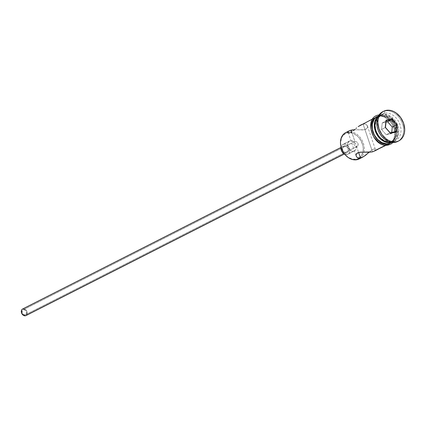 <?xml version="1.0" encoding="UTF-8"?>
<svg xmlns="http://www.w3.org/2000/svg" width="426" height="426" viewBox="0 0 426 426"><rect width="100%" height="100%" fill="white"/><g stroke="black" fill="none" stroke-linecap="round" stroke-linejoin="round"><path stroke-width="0.32" stroke-dasharray="2.13 1.6" d="M347.691 131.884L347.488 132.8A14.047 10.522 63.1 0 0 341.54 148.312A14.047 10.522 63.1 0 0 356.429 159.207L352.1 159.084L347.754 156.97L344.048 153.184L341.54 148.312L340.624 143.083L341.434 138.301L342.456 136.309L345.545 133.503L349.608 132.603L354.027 133.743L358.138 136.751L361.301 141.166L363.048 146.315L363.101 151.422L361.461 155.698L358.373 158.504L356.429 159.207L357.1 159.681L356.429 159.207A14.047 10.522 63.1 0 0 362.372 143.695A14.047 10.522 63.1 0 0 347.488 132.8L347.691 131.884A14.788 11.076 -116.9 0 1 348.175 131.794A14.788 11.076 -116.9 0 1 362.473 141.176A14.788 11.076 -116.9 0 1 360.684 157.913A14.788 11.076 63.1 0 0 362.473 141.176A14.788 11.076 63.1 0 0 348.175 131.794A14.788 11.076 63.1 0 0 347.691 131.884L351.077 130.164L347.691 131.884A14.788 11.076 63.1 0 0 345.704 132.593M354.208 141.815L23.398 309.686A2.774 2.077 63.1 0 0 23.025 309.819A2.774 2.077 63.1 0 0 22.317 312.993A2.774 2.077 63.1 0 0 25.166 314.899L356.663 146.666L355.066 146.171L353.953 144.403L353.814 142.486L354.901 141.459L353.814 142.486L353.953 144.403L355.066 146.171L356.663 146.666L358.612 152.423L356.663 146.666L357.973 145.527L358.064 143.493L356.727 141.842L354.901 141.459L351.716 132.06L354.901 141.459L356.727 141.842L358.064 143.493L358.138 145.053L357.419 146.278L25.166 314.899L26.359 313.813L26.337 311.837L25.113 310.128L23.398 309.686L22.205 310.772L22.227 312.748L23.451 314.457L25.166 314.899A2.774 2.077 63.1 0 0 25.539 314.766A2.774 2.077 63.1 0 0 26.247 311.592A2.774 2.077 63.1 0 0 23.398 309.686L354.901 141.459M346.583 152.801L344.245 153.988L347.094 152.62A3.696 2.769 -116.9 0 1 346.583 152.801A3.696 2.769 -116.9 0 1 342.786 150.261A3.696 2.769 -116.9 0 1 343.734 146.033L342.472 147.902L342.664 149.936L344.299 152.215L346.583 152.801M344.229 145.857A3.696 2.769 -116.9 0 1 348.021 148.397A3.696 2.769 -116.9 0 1 347.078 152.625L348.335 150.756L347.866 148.056L345.949 146.102L343.718 146.038A3.696 2.769 -116.9 0 1 344.229 145.857L23.105 308.818L344.229 145.857M23.105 308.818L25.39 309.409L27.024 311.683L27.216 313.717L26.785 314.846L25.97 315.581A3.696 2.769 63.1 0 0 26.897 311.358A3.696 2.769 63.1 0 0 23.105 308.818A3.696 2.769 63.1 0 0 22.61 308.994M344.756 154.244A5.543 4.153 63.1 0 0 347.169 154.542L353.724 151.214L347.169 154.542A5.543 4.153 63.1 0 0 347.914 154.276A5.543 4.153 63.1 0 0 349.331 147.928A5.543 4.153 63.1 0 0 343.644 144.116L350.193 140.793A5.543 4.153 -116.9 0 1 355.886 144.6A5.543 4.153 -116.9 0 1 354.469 150.948A5.543 4.153 -116.9 0 1 353.724 151.214L355.162 150.469L356.115 149.041L356.434 147.156L356.072 145.09L355.082 143.168L353.617 141.672L351.029 140.713L349.427 141.07L347.802 142.96L347.483 144.851L347.845 146.911L348.835 148.839L350.3 150.33L352.014 151.166L353.724 151.214A5.543 4.153 -116.9 0 1 348.031 147.407A5.543 4.153 -116.9 0 1 349.448 141.059A5.543 4.153 -116.9 0 1 350.193 140.793L343.644 144.116A5.543 4.153 63.1 0 0 342.893 144.382A5.543 4.153 63.1 0 0 341.056 146.949M348.164 132.465L348.244 131.661M356.567 127.922L355.785 128.599M367.441 126.021L367.43 127.534L366.903 128.492L364.475 129.722L354.464 129.786L362.739 129.909L365.907 129.254L367.43 127.534L367.531 126.517L366.664 124.743L364.534 123.929L363.09 124.067L372.5 151.864L363.09 124.067L360.87 124.898M357.835 157.854L356.317 156.48M397.714 141.437A16.635 12.46 63.1 0 0 401.963 122.4A16.635 12.46 63.1 0 0 384.896 110.968L384.39 113.257A14.788 11.076 63.1 0 0 378.134 129.584A14.788 11.076 63.1 0 0 393.8 141.054A14.788 11.076 -116.9 0 1 378.629 130.894A14.788 11.076 -116.9 0 1 382.404 113.971A14.788 11.076 -116.9 0 1 384.39 113.257L382.207 114.37L381.904 115.744A13.68 10.245 63.1 0 0 376.115 130.846A13.68 10.245 63.1 0 0 390.605 141.453L394.156 139.616L395.509 138.04L397.107 133.87L397.288 131.442L397.053 128.902L395.355 123.886L392.271 119.589L390.349 117.922L386.116 115.861L383.964 115.552L380.008 116.426L378.352 117.581L376.009 121.096L375.221 125.755L376.115 130.846L378.549 135.59L380.242 137.609L384.236 140.532L386.393 141.336L390.605 141.453L391.616 142.162A14.788 11.076 -116.9 0 1 391.1 142.257A14.788 11.076 63.1 0 0 391.616 142.162L393.8 141.054A14.788 11.076 63.1 0 0 400.057 124.727A14.788 11.076 63.1 0 0 384.39 113.257A14.788 11.076 -116.9 0 1 399.561 123.418A14.788 11.076 -116.9 0 1 395.786 140.346A14.788 11.076 -116.9 0 1 393.8 141.054L395.477 142.236L393.8 141.054L391.616 142.162L390.605 141.453A13.68 10.245 63.1 0 0 396.398 126.352A13.68 10.245 63.1 0 0 381.904 115.744L382.207 114.37A14.788 11.076 -116.9 0 1 397.873 125.835A14.788 11.076 -116.9 0 1 391.616 142.162A14.788 11.076 63.1 0 0 393.603 141.453A14.788 11.076 63.1 0 0 397.378 124.53A14.788 11.076 63.1 0 0 382.207 114.37L384.39 113.257L384.896 110.968A16.635 12.46 -116.9 0 1 401.803 122.022A16.635 12.46 -116.9 0 1 398.251 141.144M370.024 151.427L371.435 150.271L370.024 151.427M372.739 149.435L371.435 150.271L373.858 149.041L372.739 149.435M374.715 149.047L373.858 149.041L375.258 149.34L374.715 149.047M373.858 151.454L375.333 150.367L375.412 149.563M387.681 144.158L385.679 145.175L387.681 144.158L385.455 144.366L383.128 144.031L378.554 141.805L374.651 137.822L372.015 132.688L371.051 127.188L371.898 122.15L372.974 120.057L374.438 118.353L376.227 117.102L378.272 116.362A14.788 11.076 -116.9 0 1 393.283 126.149A14.788 11.076 -116.9 0 1 390.205 143.152A14.788 11.076 -116.9 0 1 389.673 143.45A14.788 11.076 -116.9 0 1 387.681 144.158A14.788 11.076 -116.9 0 1 372.51 133.998A14.788 11.076 -116.9 0 1 376.286 117.075A14.788 11.076 -116.9 0 1 376.84 116.815A14.788 11.076 -116.9 0 1 378.272 116.362L380.503 116.16L382.83 116.495L387.404 118.716L391.308 122.699L393.943 127.832L394.907 133.338L394.055 138.37L392.98 140.468L391.521 142.172L389.731 143.418L387.681 144.158M367.265 125.553L365.742 124.174L363.09 124.067L378.272 116.362L361.488 124.605M359.086 158.967A14.788 11.076 63.1 0 0 360.684 157.913M378.293 116.207A14.788 11.076 -116.9 0 1 379.561 115.409A14.788 11.076 -116.9 0 1 381.552 114.7A14.788 11.076 -116.9 0 1 396.723 124.861A14.788 11.076 -116.9 0 1 392.948 141.783A14.788 11.076 -116.9 0 1 391.558 142.337L394.795 140.505L396.26 138.801L397.985 134.302L397.927 128.929L396.089 123.503L392.756 118.859L388.437 115.696L383.778 114.493L381.552 114.7L378.293 116.202M377.319 116.548L379.369 115.808L381.595 115.6L386.249 116.804L390.573 119.967L393.906 124.616L395.743 130.036L395.802 135.409L394.071 139.914L392.612 141.618L390.77 142.891A14.788 11.076 63.1 0 0 394.54 125.968A14.788 11.076 63.1 0 0 379.369 115.808A14.788 11.076 63.1 0 0 377.377 116.522M383.214 111.505A16.635 12.46 -116.9 0 1 384.896 110.968L385.988 110.414L384.896 110.968A16.635 12.46 63.1 0 0 382.66 111.766M387.74 144.334A14.974 11.214 63.1 0 0 394.077 127.8A14.974 11.214 63.1 0 0 378.213 116.191A14.974 11.214 63.1 0 0 371.877 132.72A14.974 11.214 63.1 0 0 387.74 144.334L389.817 143.583L391.627 142.321L393.107 140.596L394.854 136.032L394.795 130.596L392.937 125.106L389.561 120.398L387.458 118.572L382.825 116.319L380.471 115.978L378.213 116.191L376.142 116.942L374.332 118.204M378.48 115.861L379.31 115.638A14.974 11.214 -116.9 0 1 395.174 127.246A14.974 11.214 -116.9 0 1 388.832 143.775M382.207 114.37A14.788 11.076 63.1 0 0 380.216 115.079A14.788 11.076 63.1 0 0 378.091 116.623A14.788 11.076 -116.9 0 1 382.207 114.37M379.31 115.638L381.563 115.425L383.917 115.766L388.555 118.018L392.506 122.049L394.029 124.552L395.887 130.042L395.946 135.479L394.199 140.042L391.941 142.39M370.902 127.145L371.163 129.925M373.022 135.415L374.545 137.917M383.128 144.201L385.482 144.542M374.8 150.937L375.476 149.814M341.008 147.188L342.2 144.861L344.474 144.041L347.062 145L349.091 147.417L349.879 150.479L349.155 153.158L347.169 154.542L344.586 154.169M25.97 315.581L25.459 315.767M357.419 146.278L356.663 146.666M391.6 133.578L391.723 132.422L391.6 133.578L395.53 131.581L391.6 133.578L386.217 134.765L390.152 132.774L386.217 134.765L391.6 133.578M381.531 129.456L386.217 134.765L381.531 129.456L385.461 127.459L381.531 129.456L382.223 122.954L386.153 120.957L382.223 122.954L381.531 129.456M386.031 122.113L382.223 122.954L386.031 122.113M354.533 141.586L23.025 309.819M347.078 152.625L344.32 154.026M354.469 150.948L347.914 154.276M348.138 132.395L356.179 156.15M386.233 145.191L389.673 143.45M392.948 141.783L391.787 142.375M395.786 140.346L393.603 141.453M379.076 114.908L387.612 116.91L394.343 124.483L396.489 134.392L393.065 142.47M382.404 113.971L380.216 115.079M379.561 115.409L378.405 116M372.851 118.817L376.286 117.075M367.398 125.878L375.439 149.632M349.448 141.059L342.893 144.382M343.734 146.033L340.97 147.433M357.047 146.533L25.539 314.766"/><path stroke-width="0.64" d="M360.684 157.913L360.684 157.913A14.788 11.076 -116.9 0 1 357.1 159.681A14.788 11.076 63.1 0 0 359.086 158.967L362.707 157.13L359.043 158.099L356.924 157.29L356.136 156.017L356.147 154.505L357.664 152.78L360.822 152.119L368.889 152.247L372.5 151.864L386.233 145.191M344.245 153.988L25.459 315.767A3.696 2.769 63.1 0 0 25.954 315.591L344.245 153.988M349.73 130.574L351.077 130.164L351.716 132.06L351.077 130.164L352.765 129.898L354.693 129.781L349.73 130.574L345.704 132.593A14.788 11.076 63.1 0 0 341.929 149.521A14.788 11.076 63.1 0 0 357.1 159.681L360.487 157.961L357.1 159.681A14.788 11.076 -116.9 0 1 341.434 148.211A14.788 11.076 -116.9 0 1 347.691 131.884M348.244 131.661L348.777 131.091L348.244 131.661L348.319 132.688L348.101 132.214M348.862 132.981L348.319 132.688L349.714 132.992L348.862 132.981M350.832 132.593L352.137 131.762L350.832 132.593M353.548 130.606L355.028 129.28L353.548 130.606M355.923 128.482L356.567 127.922M372.851 118.817L358.17 126.623L361.488 124.605M374.8 150.937L385.679 145.175L372.5 151.864L359.086 152.311L356.668 153.541L356.147 154.505L356.136 156.017M362.707 157.13L365.407 155.41L369.113 152.242L363.751 156.544L360.487 157.961L358.612 152.423L360.487 157.961L357.835 157.854M398.251 141.144A16.635 12.46 -116.9 0 1 395.477 142.236A16.635 12.46 63.1 0 0 397.714 141.437L398.811 140.884A16.635 12.46 -116.9 0 1 396.569 141.682L398.874 140.852L400.887 139.446L402.533 137.529L403.742 135.17L404.476 132.465L404.7 129.509L403.614 123.316L400.648 117.544L396.26 113.06L393.73 111.532L391.111 110.558L388.496 110.18L385.988 110.414A16.635 12.46 -116.9 0 1 403.055 121.847A16.635 12.46 -116.9 0 1 398.811 140.884M378.405 116L377.377 116.522A14.788 11.076 63.1 0 0 373.602 133.444A14.788 11.076 63.1 0 0 388.773 143.605L391.558 142.337A14.788 11.076 -116.9 0 1 390.962 142.497L388.773 143.605A14.788 11.076 63.1 0 0 390.764 142.891L391.787 142.375M379.278 115.558A0.927 0.602 -102.5 0 0 378.57 115.009A0.927 0.602 77.5 0 1 379.369 116.245A0.927 0.602 77.5 0 1 378.368 116.495M393.065 142.47L391.041 143.988L388.485 144.957A0.927 0.602 -102.5 0 0 388.832 143.775A0.927 0.602 77.5 0 1 388.48 144.957A0.927 0.602 77.5 0 1 387.74 144.334L385.482 144.542M391.941 142.39L388.832 143.775A14.974 11.214 -116.9 0 1 373.661 133.929A14.974 11.214 -116.9 0 1 376.669 116.708M385.988 110.414L383.682 111.25L381.669 112.65L380.029 114.567L378.815 116.926L378.086 119.631L377.857 122.587L378.943 128.78L381.909 134.557L386.302 139.036L388.826 140.564L391.446 141.538L394.066 141.917L396.569 141.682A16.635 12.46 -116.9 0 1 379.502 130.255A16.635 12.46 -116.9 0 1 383.751 111.213A16.635 12.46 -116.9 0 1 385.988 110.414M385.264 127.379L386.036 120.111L392.053 118.779L397.293 124.717L396.521 131.985L390.509 133.317L385.264 127.379L390.509 133.317L396.521 131.985L395.53 131.581L390.152 132.774L385.461 127.459L386.153 120.957L391.531 119.77L387.601 121.761L386.031 122.113L387.601 121.761L391.531 119.77L396.223 125.079L395.53 131.581L390.152 132.774L390.509 133.317L385.264 127.379L386.036 120.111L385.264 127.379M383.751 111.213L382.66 111.766A16.635 12.46 63.1 0 0 378.41 130.809A16.635 12.46 63.1 0 0 395.477 142.236A16.635 12.46 -116.9 0 1 378.256 130.431A16.635 12.46 -116.9 0 1 383.214 111.505M378.091 116.623A14.788 11.076 63.1 0 0 377.031 133.279A14.788 11.076 63.1 0 0 391.1 142.257A14.788 11.076 -116.9 0 1 377.031 133.279A14.788 11.076 -116.9 0 1 378.091 116.623M378.293 116.207A14.788 11.076 -116.9 0 0 376.195 133.242A14.788 11.076 -116.9 0 0 390.962 142.497L388.73 142.699L386.403 142.364L381.829 140.143L377.926 136.16L376.419 133.689L374.582 128.269L374.523 122.896L376.254 118.391L378.293 116.202M388.832 143.775L386.574 143.988L384.22 143.647L379.587 141.395L375.636 137.364L372.968 132.166L371.994 126.591L372.851 121.495L373.943 119.371L375.423 117.645L378.48 115.861M377.319 116.548L375.53 117.794L374.071 119.498L372.34 124.003L372.399 129.376L374.236 134.797L377.569 139.446L381.893 142.609L386.547 143.812L388.773 143.605L390.823 142.864M374.332 118.204L372.851 119.93L371.76 122.049L370.902 127.145M371.163 129.925L373.022 135.415M374.545 137.917L378.496 141.949L383.128 144.201M341.056 146.949A5.543 4.153 63.1 0 0 344.756 154.244L342.967 152.982L341.716 151.241L341.029 149.206L341.05 146.949M340.97 147.433L22.61 308.994A3.696 2.769 63.1 0 0 21.667 313.227A3.696 2.769 63.1 0 0 25.459 315.767L23.174 315.176L21.54 312.897L21.513 310.266L22.147 309.313L23.105 308.818M391.723 132.422L392.293 127.076L396.223 125.079L392.293 127.076L387.601 121.761L392.293 127.076L391.723 132.422M395.53 131.581L396.521 131.985L397.293 124.717L396.223 125.079L395.53 131.581M396.223 125.079L397.293 124.717L392.053 118.779L391.531 119.77L396.223 125.079M391.531 119.77L392.053 118.779L386.036 120.111L386.153 120.957L391.531 119.77M344.32 154.026L25.954 315.591M388.485 144.957C373.336 149.238 362.691 117.709 378.56 115.009L379.076 114.908"/></g></svg>
